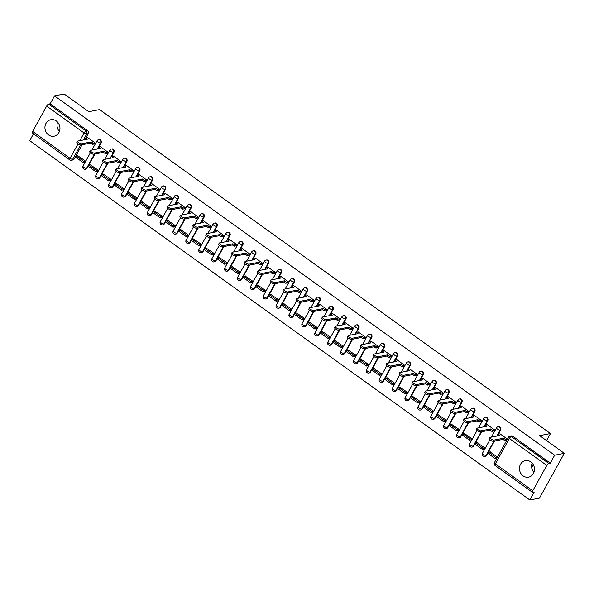 <?xml version="1.0" encoding="UTF-8"?>
<svg xmlns="http://www.w3.org/2000/svg" width="594" height="594" viewBox="0 0 594 594"><rect width="100%" height="100%" fill="white"/><g stroke="black" fill="none" stroke-linecap="round" stroke-linejoin="round"><path stroke-width="0.89" d="M48.574 134.942A8.413 7.484 -101 0 0 54.054 136.212A8.413 7.484 -101 0 0 59.868 129.678A8.413 7.484 -101 0 0 56.319 120.968A8.413 7.484 -101 0 0 50.839 119.698A8.413 7.484 -101 0 0 45.033 126.232A8.413 7.484 -101 0 0 48.574 134.942M523.106 475.868A8.413 7.484 -101 0 0 528.586 477.145A8.413 7.484 -101 0 0 534.4 470.604A8.413 7.484 -101 0 0 530.85 461.902A8.413 7.484 -101 0 0 525.371 460.625A8.413 7.484 -101 0 0 519.557 467.166A8.413 7.484 -101 0 0 523.106 475.868M98.782 147.119L101.099 142.931A2.161 1.916 -101 0 0 99.035 139.627L98.5 139.731A2.161 1.916 79 0 1 100.572 143.035L97.238 149.042M111.665 156.378L113.989 152.19A2.161 1.916 -101 0 0 111.924 148.886L111.39 148.99A2.161 1.916 79 0 1 113.454 152.294L110.128 158.301M124.554 165.637L126.878 161.449A2.161 1.916 -101 0 0 124.814 158.145L124.28 158.249A2.161 1.916 79 0 1 126.344 161.553L123.017 167.56M137.444 174.896L139.761 170.708A2.161 1.916 -101 0 0 137.697 167.404L137.169 167.508A2.161 1.916 79 0 1 139.234 170.812L135.9 176.819M150.334 184.155L152.651 179.967A2.161 1.916 -101 0 0 150.586 176.663L150.052 176.767A2.161 1.916 79 0 1 152.116 180.071L148.79 186.078M163.216 193.414L165.54 189.226A2.161 1.916 -101 0 0 163.476 185.922L162.942 186.026A2.161 1.916 79 0 1 165.006 189.33L161.679 195.337M176.106 202.673L178.43 198.493A2.161 1.916 -101 0 0 176.359 195.181L175.831 195.285A2.161 1.916 79 0 1 177.896 198.589L174.562 204.596M188.996 211.932L191.313 207.752A2.161 1.916 -101 0 0 189.248 204.44L188.714 204.544A2.161 1.916 79 0 1 190.785 207.855L187.452 213.855M201.878 221.198L204.202 217.01A2.161 1.916 -101 0 0 202.138 213.706L201.604 213.81A2.161 1.916 79 0 1 203.668 217.114L200.341 223.114M214.768 230.457L217.092 226.269A2.161 1.916 -101 0 0 215.028 222.965L214.493 223.069A2.161 1.916 79 0 1 216.558 226.373L213.231 232.373M227.658 239.716L229.975 235.528A2.161 1.916 -101 0 0 227.91 232.224L227.383 232.328A2.161 1.916 79 0 1 229.447 235.632L226.114 241.632M240.548 248.975L242.864 244.787A2.161 1.916 -101 0 0 240.8 241.483L240.266 241.587A2.161 1.916 79 0 1 242.33 244.891L239.003 250.898M253.43 258.234L255.754 254.046A2.161 1.916 -101 0 0 253.69 250.742L253.155 250.846A2.161 1.916 79 0 1 255.22 254.15L251.893 260.157M266.32 267.493L268.644 263.305A2.161 1.916 -101 0 0 266.572 260.001L266.045 260.105A2.161 1.916 79 0 1 268.109 263.409L264.776 269.416M279.21 276.752L281.526 272.564A2.161 1.916 -101 0 0 279.462 269.26L278.928 269.364A2.161 1.916 79 0 1 280.999 272.668L277.665 278.675M292.092 286.011L294.416 281.823A2.161 1.916 -101 0 0 292.352 278.519L291.817 278.623A2.161 1.916 79 0 1 293.882 281.927L290.555 287.934M304.982 295.27L307.306 291.082A2.161 1.916 -101 0 0 305.242 287.778L304.707 287.882A2.161 1.916 79 0 1 306.771 291.186L303.445 297.193M317.872 304.529L320.188 300.341A2.161 1.916 -101 0 0 318.124 297.037L317.597 297.141A2.161 1.916 79 0 1 319.661 300.445L316.327 306.452M330.761 313.788L333.078 309.6A2.161 1.916 -101 0 0 331.014 306.296L330.479 306.4A2.161 1.916 79 0 1 332.543 309.704L329.217 315.711M343.644 323.047L345.968 318.859A2.161 1.916 -101 0 0 343.904 315.555L343.369 315.659A2.161 1.916 79 0 1 345.433 318.963L342.107 324.97M356.534 332.306L358.858 328.118A2.161 1.916 -101 0 0 356.786 324.814L356.259 324.918A2.161 1.916 79 0 1 358.323 328.222L354.989 334.229M369.423 341.565L371.74 337.377A2.161 1.916 -101 0 0 369.676 334.073L369.141 334.177A2.161 1.916 79 0 1 371.213 337.481L367.879 343.488M382.306 350.824L384.63 346.636A2.161 1.916 -101 0 0 382.566 343.332L382.031 343.436A2.161 1.916 79 0 1 384.095 346.74L380.769 352.747M395.196 360.083L397.52 355.895A2.161 1.916 -101 0 0 395.456 352.591L394.921 352.695A2.161 1.916 79 0 1 396.985 355.999L393.659 362.006M408.085 369.342L410.402 365.154A2.161 1.916 -101 0 0 408.338 361.85L407.811 361.954A2.161 1.916 79 0 1 409.875 365.258L406.541 371.265M420.975 378.601L423.292 374.413A2.161 1.916 -101 0 0 421.228 371.109L420.693 371.213A2.161 1.916 79 0 1 422.757 374.517L419.431 380.524M433.858 387.86L436.182 383.672A2.161 1.916 -101 0 0 434.117 380.368L433.583 380.472A2.161 1.916 79 0 1 435.647 383.776L432.321 389.783M446.747 397.119L449.071 392.931A2.161 1.916 -101 0 0 447 389.627L446.473 389.731A2.161 1.916 79 0 1 448.537 393.035L445.203 399.042M459.637 406.378L461.954 402.19A2.161 1.916 -101 0 0 459.89 398.886L459.355 398.99A2.161 1.916 79 0 1 461.427 402.294L458.093 408.301M472.52 415.637L474.844 411.449A2.161 1.916 -101 0 0 472.779 408.145L472.245 408.249A2.161 1.916 79 0 1 474.309 411.553L470.983 417.56M485.409 424.896L487.733 420.708A2.161 1.916 -101 0 0 485.669 417.404L485.135 417.508A2.161 1.916 79 0 1 487.199 420.812L483.872 426.819M498.299 434.155L500.616 429.974A2.161 1.916 -101 0 0 498.552 426.663L498.024 426.767A2.161 1.916 79 0 1 500.089 430.071L496.755 436.078M33.487 133.828L29.7 140.667L529.841 499.992L534.236 492.07L532.736 492.359A2.161 0.72 125.7 0 1 532.469 492.322A2.161 0.72 125.7 0 1 532.759 490.755L546.807 465.414L509.385 438.521L495.337 463.869L532.759 490.755M564.3 453.333L554.662 455.212L54.522 95.879L64.159 94.008L88.781 111.694L99.577 109.586L550.475 433.546L539.679 435.647L564.3 453.333L539.478 498.121L529.841 499.992M32.596 133.034A2.161 0.72 -54.3 0 1 32.328 132.989A2.161 0.72 -54.3 0 1 32.618 131.43L46.666 106.081A2.161 0.72 -54.3 0 1 48.626 104.099L50.134 103.809L87.556 130.695A2.161 1.916 79 0 1 88.216 133.672L85.892 137.86M85.157 139.182L84.883 139.679M82.083 144.736L74.161 159.021L72.661 159.311A2.161 1.916 79 0 1 71.421 160.246L72.921 159.949A2.161 1.916 -101 0 0 74.161 159.021M50.134 103.809L54.522 95.879M550.274 463.142L512.845 436.248A2.161 1.916 -101 0 0 511.441 435.922L509.942 436.219A2.161 1.916 79 0 1 511.345 436.545L548.767 463.431L550.274 463.142L554.662 455.212M548.767 463.431A2.161 0.72 125.7 0 0 546.807 465.414M506.482 440.317L507.439 439.129L499.985 433.828M496.725 458.36L497.512 457.046L489.953 451.923M483.835 449.094L484.622 447.787L477.064 442.664M493.592 431.058L494.55 429.87L487.095 424.569M470.945 439.835L471.733 438.521L464.174 433.405M480.702 421.799L481.667 420.611L474.205 415.31M458.063 430.576L458.85 429.262L451.291 424.146M467.82 412.54L468.777 411.352L461.315 406.051M445.173 421.317L445.96 420.003L438.402 414.887M454.93 403.281L455.888 402.093L448.433 396.792M432.284 412.058L433.071 410.744L425.512 405.628M442.04 394.022L443.005 392.834L435.543 387.533M419.401 402.799L420.188 401.485L412.63 396.369M429.15 384.764L430.115 383.576L422.653 378.274M406.511 393.54L407.298 392.226L399.74 387.11M416.268 375.505L417.226 374.317L409.771 369.015M393.622 384.281L394.409 382.967L386.85 377.851M403.378 366.246L404.336 365.058L396.881 359.756M380.732 375.022L381.519 373.708L373.96 368.592M390.488 356.987L391.453 355.799L383.991 350.497M367.849 365.763L368.636 364.449L361.078 359.333M377.606 347.728L378.564 346.54L371.102 341.238M354.96 356.504L355.747 355.19L348.188 350.074M364.716 338.469L365.674 337.281L358.219 331.979M342.07 347.245L342.857 345.931L335.298 340.808M351.826 329.21L352.791 328.022L345.329 322.72M329.187 337.986L329.974 336.672L322.416 331.549M338.936 319.951L339.902 318.755L332.44 313.461M316.298 328.727L317.085 327.413L309.526 322.29M326.054 310.684L327.012 309.496L319.557 304.202M303.408 319.468L304.195 318.154L296.636 313.031M313.164 301.425L314.122 300.237L306.667 294.943M290.518 310.209L291.305 308.895L283.746 303.772M300.274 292.166L301.24 290.978L293.778 285.684M277.636 300.95L278.423 299.636L270.864 294.513M287.392 282.907L288.35 281.719L280.888 276.425M264.746 291.691L265.533 290.377L257.974 285.254M274.502 273.648L275.46 272.46L268.005 267.166M251.856 282.432L252.643 281.118L245.084 275.995M261.612 264.389L262.578 263.201L255.116 257.9M238.974 273.173L239.753 271.859L232.202 266.736M248.723 255.13L249.688 253.942L242.226 248.641M226.084 263.914L226.871 262.6L219.312 257.477M235.84 245.871L236.798 244.683L229.343 239.382M213.194 254.655L213.981 253.341L206.422 248.218M222.95 236.612L223.908 235.424L216.454 230.123M200.304 245.396L201.091 244.082L193.533 238.959M210.061 227.353L211.026 226.166L203.564 220.864M187.422 236.137L188.209 234.823L180.65 229.7M197.178 218.095L198.136 216.907L190.674 211.605M174.532 226.878L175.319 225.564L167.76 220.441M184.288 208.836L185.246 207.648L177.792 202.346M161.642 217.612L162.429 216.305L154.871 211.182M171.399 199.577L172.364 198.389L164.902 193.087M148.76 208.353L149.54 207.039L141.988 201.923M158.509 190.318L159.474 189.13L152.012 183.828M135.87 199.094L136.657 197.78L129.098 192.664M145.627 181.059L146.584 179.871L139.13 174.569M122.98 189.835L123.767 188.521L116.209 183.405M132.737 171.8L133.695 170.612L126.24 165.31M110.09 180.576L110.878 179.262L103.319 174.146M119.847 162.541L120.812 161.353L113.35 156.051M97.208 171.317L97.995 170.003L90.437 164.887M106.965 153.282L107.922 152.094L100.46 146.792M84.318 162.058L85.105 160.744L77.547 155.628M94.075 144.023L95.033 142.835L87.578 137.533M98.047 148.441L97.772 148.938M94.973 153.995L87.051 168.28L86.516 168.384A2.161 1.916 79 0 1 85.276 169.312L85.811 169.208A2.161 1.916 -101 0 0 87.051 168.28M110.937 157.7L110.662 158.197M107.856 163.253L99.941 177.539L99.406 177.643A2.161 1.916 79 0 1 98.166 178.571L98.701 178.467A2.161 1.916 -101 0 0 99.941 177.539M123.827 166.959L123.545 167.456M120.745 172.512L112.823 186.798L112.296 186.902A2.161 1.916 79 0 1 111.056 187.83L111.583 187.726A2.161 1.916 -101 0 0 112.823 186.798M136.709 176.218L136.434 176.715M133.635 181.771L125.713 196.057L125.178 196.161A2.161 1.916 79 0 1 123.938 197.089L124.473 196.985A2.161 1.916 -101 0 0 125.713 196.057M149.599 185.477L149.324 185.974M146.518 191.03L138.602 205.316L138.068 205.42A2.161 1.916 79 0 1 136.828 206.348L137.363 206.252A2.161 1.916 -101 0 0 138.602 205.316M162.489 194.735L162.207 195.233M159.407 200.289L151.492 214.575L150.958 214.679A2.161 1.916 79 0 1 149.718 215.615L150.252 215.511A2.161 1.916 -101 0 0 151.492 214.575M175.371 203.994L175.096 204.492M172.297 209.548L164.375 223.834L163.847 223.938A2.161 1.916 79 0 1 162.608 224.874L163.135 224.77A2.161 1.916 -101 0 0 164.375 223.834M188.261 213.253L187.986 213.751M185.187 218.807L177.264 233.093L176.73 233.197A2.161 1.916 79 0 1 175.49 234.133L176.024 234.029A2.161 1.916 -101 0 0 177.264 233.093M201.151 222.512L200.876 223.01M198.069 228.066L190.154 242.352L189.62 242.456A2.161 1.916 79 0 1 188.38 243.392L188.914 243.288A2.161 1.916 -101 0 0 190.154 242.352M214.04 231.771L213.758 232.269M210.959 237.325L203.037 251.611L202.509 251.715A2.161 1.916 79 0 1 201.269 252.65L201.797 252.547A2.161 1.916 -101 0 0 203.037 251.611M226.923 241.03L226.648 241.535M223.849 246.584L215.926 260.87L215.392 260.974A2.161 1.916 79 0 1 214.152 261.909L214.686 261.806A2.161 1.916 -101 0 0 215.926 260.87M239.813 250.289L239.538 250.794M236.731 255.843L228.816 270.129L228.282 270.233A2.161 1.916 79 0 1 227.042 271.168L227.576 271.064A2.161 1.916 -101 0 0 228.816 270.129M252.702 259.548L252.42 260.053M249.621 265.102L241.706 279.395L241.171 279.499A2.161 1.916 79 0 1 239.931 280.427L240.466 280.323A2.161 1.916 -101 0 0 241.706 279.395M265.585 268.807L265.31 269.312M262.511 274.361L254.588 288.654L254.061 288.758A2.161 1.916 79 0 1 252.821 289.686L253.348 289.582A2.161 1.916 -101 0 0 254.588 288.654M278.475 278.066L278.2 278.571M275.401 283.62L267.478 297.913L266.944 298.017A2.161 1.916 79 0 1 265.704 298.945L266.238 298.841A2.161 1.916 -101 0 0 267.478 297.913M291.364 287.325L291.09 287.83M288.283 292.887L280.368 307.172L279.833 307.276A2.161 1.916 79 0 1 278.593 308.204L279.128 308.1A2.161 1.916 -101 0 0 280.368 307.172M304.254 296.584L303.972 297.089M301.173 302.146L293.25 316.431L292.723 316.535A2.161 1.916 79 0 1 291.483 317.463L292.01 317.359A2.161 1.916 -101 0 0 293.25 316.431M317.137 305.851L316.862 306.348M314.063 311.404L306.14 325.69L305.606 325.794A2.161 1.916 79 0 1 304.366 326.722L304.9 326.618A2.161 1.916 -101 0 0 306.14 325.69M330.026 315.11L329.752 315.607M326.945 320.663L319.03 334.949L318.495 335.053A2.161 1.916 79 0 1 317.255 335.981L317.79 335.877A2.161 1.916 -101 0 0 319.03 334.949M342.916 324.369L342.641 324.866M339.835 329.922L331.92 344.208L331.385 344.312A2.161 1.916 79 0 1 330.145 345.24L330.68 345.136A2.161 1.916 -101 0 0 331.92 344.208M355.806 333.628L355.524 334.125M352.725 339.181L344.802 353.467L344.275 353.571A2.161 1.916 79 0 1 343.035 354.499L343.562 354.395A2.161 1.916 -101 0 0 344.802 353.467M368.688 342.887L368.414 343.384M365.614 348.44L357.692 362.726L357.157 362.83A2.161 1.916 79 0 1 355.917 363.758L356.452 363.654A2.161 1.916 -101 0 0 357.692 362.726M381.578 352.145L381.303 352.643M378.497 357.699L370.582 371.985L370.047 372.089A2.161 1.916 79 0 1 368.807 373.017L369.342 372.913A2.161 1.916 -101 0 0 370.582 371.985M394.468 361.404L394.186 361.902M391.387 366.958L383.464 381.244L382.937 381.348A2.161 1.916 79 0 1 381.697 382.276L382.224 382.172A2.161 1.916 -101 0 0 383.464 381.244M407.35 370.663L407.076 371.161M404.276 376.217L396.354 390.503L395.819 390.607A2.161 1.916 79 0 1 394.579 391.535L395.114 391.431A2.161 1.916 -101 0 0 396.354 390.503M420.24 379.922L419.965 380.42M417.159 385.476L409.244 399.762L408.709 399.866A2.161 1.916 79 0 1 407.469 400.794L408.004 400.69A2.161 1.916 -101 0 0 409.244 399.762M433.13 389.181L432.855 389.679M430.049 394.735L422.134 409.021L421.599 409.125A2.161 1.916 79 0 1 420.359 410.053L420.894 409.949A2.161 1.916 -101 0 0 422.134 409.021M446.02 398.44L445.738 398.938M442.938 403.994L435.016 418.28L434.489 418.384A2.161 1.916 79 0 1 433.249 419.312L433.776 419.208A2.161 1.916 -101 0 0 435.016 418.28M458.902 407.699L458.627 408.197M455.828 413.253L447.906 427.539L447.371 427.643A2.161 1.916 79 0 1 446.131 428.571L446.666 428.467A2.161 1.916 -101 0 0 447.906 427.539M471.792 416.958L471.517 417.456M468.711 422.512L460.796 436.798L460.261 436.902A2.161 1.916 79 0 1 459.021 437.83L459.556 437.733A2.161 1.916 -101 0 0 460.796 436.798M484.682 426.217L484.4 426.715M481.6 431.771L473.678 446.057L473.151 446.161A2.161 1.916 79 0 1 471.911 447.096L472.438 446.992A2.161 1.916 -101 0 0 473.678 446.057M497.564 435.476L497.289 435.974M494.49 441.03L486.568 455.316L486.033 455.42A2.161 1.916 79 0 1 484.793 456.355L485.328 456.251A2.161 1.916 -101 0 0 486.568 455.316M531.66 467.493L533.264 464.597M546.569 440.6L550.475 433.546M533.939 472.386A8.413 7.484 79 0 1 532.12 463.03M59.407 131.452A8.413 7.484 79 0 1 57.588 122.097M493.956 440.095L493.31 441.26A2.48 0.78 -151 0 1 490.651 440.354A2.48 0.78 -151 0 1 489.241 438.691L489.887 437.526A2.48 0.78 29 0 0 491.297 439.189A2.48 0.78 29 0 0 493.956 440.095L503.638 438.209L505.412 439.486L504.766 440.651L506.816 440.251M500.044 433.82L498.062 434.207L499.836 435.484L490.154 437.37A2.48 0.78 29 0 0 489.887 437.526M498.062 434.207L497.416 435.365L498.054 435.825M507.402 439.1L505.412 439.486M490.295 451.856L488.513 452.205L487.874 453.363L495.225 458.65L496.792 458.345M488.513 452.205L495.871 457.484L495.225 458.65M497.438 457.18L495.871 457.484M493.31 441.26L502.992 439.374L504.766 440.651M502.992 439.374L503.638 438.209M481.066 430.836L480.42 432.001A2.48 0.78 -151 0 1 477.762 431.096A2.48 0.78 -151 0 1 476.351 429.432L476.997 428.267A2.48 0.78 29 0 0 478.408 429.93A2.48 0.78 29 0 0 481.066 430.836L490.748 428.95L492.523 430.227L491.884 431.393L493.933 430.992M487.162 424.561L485.172 424.948L486.946 426.217L477.264 428.111A2.48 0.78 29 0 0 476.997 428.267M485.172 424.948L484.526 426.106L485.164 426.566M494.512 429.841L492.523 430.227M477.405 442.597L475.631 442.946L474.985 444.104L482.335 449.391L483.902 449.086M475.631 442.946L482.981 448.225L482.335 449.391M484.548 447.921L482.981 448.225M480.42 432.001L490.102 430.115L491.884 431.393M490.102 430.115L490.748 428.95M468.176 421.577L467.53 422.742A2.48 0.78 -151 0 1 464.872 421.837A2.48 0.78 -151 0 1 463.461 420.173L464.107 419.008A2.48 0.78 29 0 0 465.518 420.671A2.48 0.78 29 0 0 468.176 421.577L477.866 419.691L479.64 420.968L478.994 422.134L481.043 421.733M474.272 415.295L472.289 415.689L474.064 416.958L464.382 418.852A2.48 0.78 29 0 0 464.107 419.008M472.289 415.689L471.643 416.847L472.282 417.307M481.623 420.582L479.64 420.968M464.515 433.338L462.741 433.687L462.095 434.845L469.446 440.132L471.012 439.827M462.741 433.687L470.092 438.966L469.446 440.132M471.658 438.662L470.092 438.966M467.53 422.742L477.22 420.856L478.994 422.134M477.22 420.856L477.866 419.691M455.294 412.318L454.648 413.483A2.48 0.78 -151 0 1 451.989 412.578A2.48 0.78 -151 0 1 450.579 410.914L451.225 409.749A2.48 0.78 29 0 0 452.635 411.412A2.48 0.78 29 0 0 455.294 412.318L464.976 410.432L466.75 411.709L466.104 412.875L468.154 412.474M461.382 406.036L459.4 406.43L461.174 407.699L451.492 409.585A2.48 0.78 29 0 0 451.225 409.749M459.4 406.43L458.754 407.588L459.392 408.048M468.733 411.323L466.75 411.709M451.626 424.079L449.851 424.428L449.205 425.586L456.563 430.873L458.13 430.568M449.851 424.428L457.209 429.707L456.563 430.873M458.768 429.403L457.209 429.707M454.648 413.483L464.33 411.597L466.104 412.875M464.33 411.597L464.976 410.432M442.404 403.059L441.758 404.224A2.48 0.78 -151 0 1 439.1 403.319A2.48 0.78 -151 0 1 437.689 401.655L438.335 400.49A2.48 0.78 29 0 0 439.746 402.153A2.48 0.78 29 0 0 442.404 403.059L452.086 401.173L453.861 402.45L453.215 403.616L455.264 403.215M448.492 396.777L446.51 397.163L448.284 398.44L438.602 400.326A2.48 0.78 29 0 0 438.335 400.49M446.51 397.163L445.864 398.329L446.502 398.789M455.85 402.064L453.861 402.45M438.743 414.82L436.969 415.161L436.323 416.327L443.673 421.614L445.24 421.309M436.969 415.161L444.319 420.448L443.673 421.614M445.886 420.144L444.319 420.448M441.758 404.224L451.44 402.338L453.215 403.616M451.44 402.338L452.086 401.173M429.514 393.8L428.868 394.965A2.48 0.78 -151 0 1 426.21 394.06A2.48 0.78 -151 0 1 424.799 392.396L425.445 391.231A2.48 0.78 29 0 0 426.856 392.894A2.48 0.78 29 0 0 429.514 393.8L439.196 391.914L440.978 393.191L440.332 394.357L442.382 393.956M435.61 387.518L433.62 387.904L435.402 389.181L425.712 391.067A2.48 0.78 29 0 0 425.445 391.231M433.62 387.904L432.974 389.07L433.613 389.53M442.961 392.805L440.978 393.191M425.853 405.561L424.079 405.902L423.433 407.068L430.784 412.355L432.35 412.05M424.079 405.902L431.43 411.189L430.784 412.355M432.996 410.885L431.43 411.189M428.868 394.965L438.55 393.079L440.332 394.357M438.55 393.079L439.196 391.914M416.632 384.541L415.986 385.706A2.48 0.78 -151 0 1 413.327 384.793A2.48 0.78 -151 0 1 411.909 383.137L412.555 381.972A2.48 0.78 29 0 0 413.973 383.635A2.48 0.78 29 0 0 416.632 384.541L426.314 382.655L428.088 383.932L427.442 385.098L429.492 384.697M422.72 378.259L420.738 378.645L422.512 379.922L412.83 381.808A2.48 0.78 29 0 0 412.555 381.972M420.738 378.645L420.092 379.811L420.73 380.271M430.071 383.546L428.088 383.932M412.964 396.302L411.189 396.644L410.543 397.809L417.894 403.096L419.461 402.791M411.189 396.644L418.54 401.93L417.894 403.096M420.106 401.626L418.54 401.93M415.986 385.706L425.668 383.821L427.442 385.098M425.668 383.821L426.314 382.655M403.742 375.282L403.096 376.448A2.48 0.78 -151 0 1 400.438 375.534A2.48 0.78 -151 0 1 399.027 373.878L399.673 372.713A2.48 0.78 29 0 0 401.084 374.376A2.48 0.78 29 0 0 403.742 375.282L413.424 373.396L415.199 374.673L414.553 375.839L416.602 375.438M409.83 369L407.848 369.386L409.622 370.663L399.94 372.549A2.48 0.78 29 0 0 399.673 372.713M407.848 369.386L407.202 370.552L407.84 371.012M417.188 374.287L415.199 374.673M400.081 387.043L398.299 387.385L397.661 388.55L405.011 393.837L406.578 393.532M398.299 387.385L405.657 392.671L405.011 393.837M407.224 392.367L405.657 392.671M403.096 376.448L412.778 374.562L414.553 375.839M412.778 374.562L413.424 373.396M390.852 366.023L390.206 367.189A2.48 0.78 -151 0 1 387.548 366.275A2.48 0.78 -151 0 1 386.137 364.619L386.783 363.454A2.48 0.78 29 0 0 388.194 365.117A2.48 0.78 29 0 0 390.852 366.023L400.534 364.137L402.309 365.414L401.67 366.58L403.72 366.179M396.948 359.741L394.958 360.127L396.733 361.404L387.05 363.29A2.48 0.78 29 0 0 386.783 363.454M394.958 360.127L394.312 361.293L394.951 361.753M404.299 365.028L402.309 365.414M387.191 377.784L385.417 378.126L384.771 379.291L392.122 384.578L393.688 384.273M385.417 378.126L392.768 383.412L392.122 384.578M394.334 383.108L392.768 383.412M390.206 367.189L399.888 365.303L401.67 366.58M399.888 365.303L400.534 364.137M377.962 356.764L377.316 357.93A2.48 0.78 -151 0 1 374.658 357.016A2.48 0.78 -151 0 1 373.247 355.361L373.893 354.195A2.48 0.78 29 0 0 375.304 355.858A2.48 0.78 29 0 0 377.962 356.764L387.652 354.878L389.426 356.155L388.78 357.321L390.83 356.92M384.058 350.482L382.076 350.868L383.85 352.145L374.168 354.031A2.48 0.78 29 0 0 373.893 354.195M382.076 350.868L381.43 352.034L382.068 352.494M391.409 355.769L389.426 356.155M374.302 368.525L372.527 368.867L371.881 370.032L379.232 375.319L380.799 375.007M372.527 368.867L379.878 374.153L379.232 375.319M381.445 373.849L379.878 374.153M377.316 357.93L387.006 356.044L388.78 357.321M387.006 356.044L387.652 354.878M365.08 347.505L364.434 348.671A2.48 0.78 -151 0 1 361.776 347.757A2.48 0.78 -151 0 1 360.365 346.102L361.011 344.936A2.48 0.78 29 0 0 362.422 346.599A2.48 0.78 29 0 0 365.08 347.505L374.762 345.619L376.537 346.896L375.891 348.062L377.94 347.661M371.168 341.223L369.186 341.609L370.96 342.887L361.278 344.772A2.48 0.78 29 0 0 361.011 344.936M369.186 341.609L368.54 342.775L369.178 343.235M378.519 346.51L376.537 346.896M361.412 359.266L359.637 359.608L358.991 360.773L366.35 366.06L367.916 365.748M359.637 359.608L366.995 364.894L366.35 366.06M368.555 364.59L366.995 364.894M364.434 348.671L374.116 346.785L375.891 348.062M374.116 346.785L374.762 345.619M352.19 338.246L351.544 339.412A2.48 0.78 -151 0 1 348.886 338.498A2.48 0.78 -151 0 1 347.475 336.843L348.121 335.677A2.48 0.78 29 0 0 349.532 337.333A2.48 0.78 29 0 0 352.19 338.246L361.872 336.36L363.647 337.637L363.001 338.795L365.05 338.402M358.279 331.964L356.296 332.35L358.071 333.628L348.388 335.513A2.48 0.78 29 0 0 348.121 335.677M356.296 332.35L355.65 333.516L356.289 333.977M365.637 337.251L363.647 337.637M348.529 350.007L346.755 350.349L346.109 351.514L353.46 356.794L355.026 356.489M346.755 350.349L354.106 355.635L353.46 356.794M355.672 355.331L354.106 355.635M351.544 339.412L361.226 337.526L363.001 338.795M361.226 337.526L361.872 336.36M339.3 328.987L338.654 330.153A2.48 0.78 -151 0 1 335.996 329.239A2.48 0.78 -151 0 1 334.585 327.584L335.231 326.418A2.48 0.78 29 0 0 336.642 328.074A2.48 0.78 29 0 0 339.3 328.987L348.982 327.101L350.764 328.378L350.118 329.536L352.168 329.143M345.396 322.705L343.406 323.091L345.188 324.369L335.499 326.255A2.48 0.78 29 0 0 335.231 326.418M343.406 323.091L342.76 324.257L343.399 324.718M352.747 327.992L350.764 328.378M335.64 340.748L333.865 341.09L333.219 342.255L340.57 347.535L342.137 347.23M333.865 341.09L341.216 346.376L340.57 347.535M342.783 346.072L341.216 346.376M338.654 330.153L348.336 328.267L350.118 329.536M348.336 328.267L348.982 327.101M326.418 319.728L325.772 320.894A2.48 0.78 -151 0 1 323.114 319.98A2.48 0.78 -151 0 1 321.696 318.325L322.342 317.159A2.48 0.78 29 0 0 323.76 318.815A2.48 0.78 29 0 0 326.418 319.728L336.1 317.842L337.875 319.119L337.229 320.277L339.278 319.884M332.506 313.446L330.524 313.832L332.298 315.11L322.616 316.996A2.48 0.78 29 0 0 322.342 317.159M330.524 313.832L329.878 314.998L330.516 315.459M339.857 318.726L337.875 319.119M322.75 331.489L320.975 331.831L320.329 332.996L327.68 338.276L329.247 337.971M320.975 331.831L328.326 337.117L327.68 338.276M329.893 336.805L328.326 337.117M325.772 320.894L335.454 319.008L337.229 320.277M335.454 319.008L336.1 317.842M313.528 310.469L312.882 311.635A2.48 0.78 -151 0 1 310.224 310.721A2.48 0.78 -151 0 1 308.813 309.066L309.459 307.9A2.48 0.78 29 0 0 310.87 309.556A2.48 0.78 29 0 0 313.528 310.469L323.21 308.583L324.985 309.86L324.339 311.018L326.388 310.625M319.617 304.187L317.634 304.574L319.409 305.851L309.726 307.737A2.48 0.78 29 0 0 309.459 307.9M317.634 304.574L316.988 305.739L317.627 306.2M326.975 309.467L324.985 309.86M309.868 322.223L308.086 322.572L307.447 323.737L314.798 329.017L316.364 328.712M308.086 322.572L315.444 327.858L314.798 329.017M317.01 327.546L315.444 327.858M312.882 311.635L322.564 309.741L324.339 311.018M322.564 309.741L323.21 308.583M300.638 301.21L299.992 302.376A2.48 0.78 -151 0 1 297.334 301.462A2.48 0.78 -151 0 1 295.923 299.807L296.569 298.641A2.48 0.78 29 0 0 297.98 300.297A2.48 0.78 29 0 0 300.638 301.21L310.32 299.324L312.095 300.594L311.456 301.759L313.506 301.366M306.734 294.928L304.744 295.315L306.519 296.592L296.837 298.478A2.48 0.78 29 0 0 296.569 298.641M304.744 295.315L304.098 296.48L304.737 296.941M314.085 300.208L312.095 300.594M296.978 312.964L295.203 313.313L294.557 314.478L301.908 319.758L303.475 319.453M295.203 313.313L302.554 318.592L301.908 319.758M304.121 318.287L302.554 318.592M299.992 302.376L309.674 300.482L311.456 301.759M309.674 300.482L310.32 299.324M287.748 291.951L287.102 293.109A2.48 0.78 -151 0 1 284.444 292.203A2.48 0.78 -151 0 1 283.034 290.548L283.68 289.382A2.48 0.78 29 0 0 285.09 291.038A2.48 0.78 29 0 0 287.748 291.951L297.438 290.065L299.213 291.335L298.567 292.5L300.616 292.099M293.844 285.669L291.854 286.056L293.636 287.333L283.954 289.219A2.48 0.78 29 0 0 283.68 289.382M291.854 286.056L291.216 287.221L291.854 287.682M301.195 290.949L299.213 291.335M284.088 303.705L282.313 304.054L281.667 305.219L289.018 310.499L290.585 310.194M282.313 304.054L289.664 309.333L289.018 310.499M291.231 309.029L289.664 309.333M287.102 293.109L296.792 291.223L298.567 292.5M296.792 291.223L297.438 290.065M274.866 282.692L274.22 283.85A2.48 0.78 -151 0 1 271.562 282.944A2.48 0.78 -151 0 1 270.151 281.289L270.797 280.123A2.48 0.78 29 0 0 272.208 281.779A2.48 0.78 29 0 0 274.866 282.692L284.548 280.806L286.323 282.076L285.677 283.241L287.726 282.841M280.955 276.41L278.972 276.797L280.747 278.074L271.064 279.96A2.48 0.78 29 0 0 270.797 280.123M278.972 276.797L278.326 277.962L278.965 278.423M288.305 281.69L286.323 282.076M271.198 294.446L269.424 294.795L268.778 295.961L276.136 301.24L277.702 300.935M269.424 294.795L276.782 300.074L276.136 301.24M278.341 299.77L276.782 300.074M274.22 283.85L283.902 281.964L285.677 283.241M283.902 281.964L284.548 280.806M261.976 273.433L261.33 274.591A2.48 0.78 -151 0 1 258.672 273.686A2.48 0.78 -151 0 1 257.261 272.03L257.907 270.864A2.48 0.78 29 0 0 259.318 272.52A2.48 0.78 29 0 0 261.976 273.433L271.658 271.547L273.433 272.817L272.787 273.983L274.836 273.582M268.065 267.151L266.082 267.538L267.857 268.815L258.175 270.701A2.48 0.78 29 0 0 257.907 270.864M266.082 267.538L265.436 268.703L266.075 269.164M275.423 272.431L273.433 272.817M258.316 285.187L256.541 285.536L255.895 286.702L263.246 291.981L264.813 291.676M256.541 285.536L263.892 290.815L263.246 291.981M265.459 290.511L263.892 290.815M261.33 274.591L271.013 272.705L272.787 273.983M271.013 272.705L271.658 271.547M249.086 264.174L248.441 265.332A2.48 0.78 -151 0 1 245.782 264.427A2.48 0.78 -151 0 1 244.372 262.771L245.018 261.605A2.48 0.78 29 0 0 246.428 263.261A2.48 0.78 29 0 0 249.086 264.174L258.769 262.281L260.551 263.558L259.905 264.724L261.954 264.323M255.182 257.893L253.193 258.279L254.975 259.556L245.285 261.442A2.48 0.78 29 0 0 245.018 261.605M253.193 258.279L252.547 259.444L253.185 259.905M262.533 263.172L260.551 263.558M245.426 275.928L243.651 276.277L243.005 277.443L250.356 282.722L251.923 282.417M243.651 276.277L251.002 281.556L250.356 282.722M252.569 281.252L251.002 281.556M248.441 265.332L258.123 263.446L259.905 264.724M258.123 263.446L258.769 262.281M236.204 254.908L235.558 256.073A2.48 0.78 -151 0 1 232.9 255.168A2.48 0.78 -151 0 1 231.482 253.504L232.128 252.346A2.48 0.78 29 0 0 233.546 254.002A2.48 0.78 29 0 0 236.204 254.908L245.886 253.022L247.661 254.299L247.015 255.465L249.064 255.064M242.293 248.634L240.31 249.02L242.085 250.297L232.403 252.183A2.48 0.78 29 0 0 232.128 252.346M240.31 249.02L239.664 250.185L240.303 250.638M249.643 253.913L247.661 254.299M232.536 266.669L230.762 267.018L230.116 268.184L237.466 273.463L239.033 273.158M230.762 267.018L238.112 272.297L237.466 273.463M239.679 271.993L238.112 272.297M235.558 256.073L245.24 254.187L247.015 255.465M245.24 254.187L245.886 253.022M223.314 245.649L222.668 246.814A2.48 0.78 -151 0 1 220.01 245.909A2.48 0.78 -151 0 1 218.599 244.245L219.245 243.087A2.48 0.78 29 0 0 220.656 244.743A2.48 0.78 29 0 0 223.314 245.649L232.997 243.763L234.771 245.04L234.125 246.206L236.174 245.805M229.403 239.375L227.42 239.761L229.195 241.038L219.513 242.924A2.48 0.78 29 0 0 219.245 243.087M227.42 239.761L226.774 240.926L227.413 241.379M236.761 244.654L234.771 245.04M219.654 257.41L217.872 257.759L217.233 258.925L224.584 264.204L226.151 263.899M217.872 257.759L225.23 263.038L224.584 264.204M226.797 262.734L225.23 263.038M222.668 246.814L232.351 244.928L234.125 246.206M232.351 244.928L232.997 243.763M210.424 236.39L209.779 237.555A2.48 0.78 -151 0 1 207.12 236.65A2.48 0.78 -151 0 1 205.71 234.986L206.356 233.828A2.48 0.78 29 0 0 207.766 235.484A2.48 0.78 29 0 0 210.424 236.39L220.107 234.504L221.881 235.781L221.243 236.947L223.292 236.546M216.52 230.116L214.531 230.502L216.305 231.779L206.623 233.665A2.48 0.78 29 0 0 206.356 233.828M214.531 230.502L213.885 231.667L214.523 232.12M223.871 235.395L221.881 235.781M206.764 248.151L204.989 248.5L204.343 249.666L211.694 254.945L213.261 254.64M204.989 248.5L212.34 253.779L211.694 254.945M213.907 253.475L212.34 253.779M209.779 237.555L219.461 235.669L221.243 236.947M219.461 235.669L220.107 234.504M197.535 227.131L196.889 228.296A2.48 0.78 -151 0 1 194.231 227.391A2.48 0.78 -151 0 1 192.82 225.727L193.466 224.569A2.48 0.78 29 0 0 194.877 226.225A2.48 0.78 29 0 0 197.535 227.131L207.224 225.245L208.999 226.522L208.353 227.688L210.402 227.287M203.631 220.857L201.641 221.243L203.423 222.52L193.741 224.406A2.48 0.78 29 0 0 193.466 224.569M201.641 221.243L201.002 222.408L201.641 222.861M210.981 226.136L208.999 226.522M193.874 238.892L192.1 239.241L191.454 240.407L198.804 245.686L200.371 245.381M192.1 239.241L199.45 244.52L198.804 245.686M201.017 244.216L199.45 244.52M196.889 228.296L206.578 226.411L208.353 227.688M206.578 226.411L207.224 225.245M184.652 217.872L184.006 219.038A2.48 0.78 -151 0 1 181.348 218.132A2.48 0.78 -151 0 1 179.937 216.468L180.583 215.303A2.48 0.78 29 0 0 181.994 216.966A2.48 0.78 29 0 0 184.652 217.872L194.335 215.986L196.109 217.263L195.463 218.429L197.512 218.028M190.741 211.598L188.758 211.984L190.533 213.261L180.851 215.147A2.48 0.78 29 0 0 180.583 215.303M188.758 211.984L188.112 213.142L188.751 213.602M198.092 216.877L196.109 217.263M180.984 229.633L179.21 229.982L178.564 231.14L185.922 236.427L187.481 236.122M179.21 229.982L186.568 235.261L185.922 236.427M188.127 234.957L186.568 235.261M184.006 219.038L193.689 217.152L195.463 218.429M193.689 217.152L194.335 215.986M171.763 208.613L171.117 209.779A2.48 0.78 -151 0 1 168.458 208.873A2.48 0.78 -151 0 1 167.048 207.209L167.694 206.044A2.48 0.78 29 0 0 169.104 207.707A2.48 0.78 29 0 0 171.763 208.613L181.445 206.727L183.219 208.004L182.573 209.17L184.623 208.769M177.851 202.339L175.869 202.725L177.643 204.002L167.961 205.888A2.48 0.78 29 0 0 167.694 206.044M175.869 202.725L175.223 203.883L175.861 204.343M185.209 207.618L183.219 208.004M168.102 220.374L166.327 220.723L165.681 221.881L173.032 227.168L174.599 226.863M166.327 220.723L173.678 226.002L173.032 227.168M175.245 225.698L173.678 226.002M171.117 209.779L180.799 207.893L182.573 209.17M180.799 207.893L181.445 206.727M158.873 199.354L158.227 200.52A2.48 0.78 -151 0 1 155.569 199.614A2.48 0.78 -151 0 1 154.158 197.951L154.804 196.785A2.48 0.78 29 0 0 156.215 198.448A2.48 0.78 29 0 0 158.873 199.354L168.555 197.468L170.337 198.745L169.691 199.911L171.74 199.51M164.969 193.08L162.979 193.466L164.761 194.735L155.071 196.629A2.48 0.78 29 0 0 154.804 196.785M162.979 193.466L162.333 194.624L162.971 195.084M172.319 198.359L170.337 198.745M155.212 211.115L153.438 211.464L152.792 212.622L160.142 217.909L161.709 217.604M153.438 211.464L160.788 216.743L160.142 217.909M162.355 216.439L160.788 216.743M158.227 200.52L167.909 198.634L169.691 199.911M167.909 198.634L168.555 197.468M145.983 190.095L145.344 191.261A2.48 0.78 -151 0 1 142.686 190.355A2.48 0.78 -151 0 1 141.268 188.692L141.914 187.526A2.48 0.78 29 0 0 143.332 189.189A2.48 0.78 29 0 0 145.983 190.095L155.673 188.209L157.447 189.486L156.801 190.652L158.85 190.251M152.079 183.813L150.096 184.207L151.871 185.477L142.189 187.362A2.48 0.78 29 0 0 141.914 187.526M150.096 184.207L149.45 185.365L150.089 185.825M159.43 189.1L157.447 189.486M142.322 201.856L140.548 202.205L139.902 203.363L147.253 208.65L148.819 208.346M140.548 202.205L147.899 207.484L147.253 208.65M149.465 207.18L147.899 207.484M145.344 191.261L155.027 189.375L156.801 190.652M155.027 189.375L155.673 188.209M133.101 180.836L132.455 182.002A2.48 0.78 -151 0 1 129.796 181.096A2.48 0.78 -151 0 1 128.386 179.433L129.032 178.267A2.48 0.78 29 0 0 130.442 179.93A2.48 0.78 29 0 0 133.101 180.836L142.783 178.95L144.557 180.227L143.911 181.393L145.961 180.992M139.189 174.554L137.207 174.948L138.981 176.218L129.299 178.103A2.48 0.78 29 0 0 129.032 178.267M137.207 174.948L136.561 176.106L137.199 176.567M146.547 179.841L144.557 180.227M129.44 192.597L127.658 192.946L127.019 194.104L134.37 199.391L135.937 199.087M127.658 192.946L135.016 198.225L134.37 199.391M136.583 197.921L135.016 198.225M132.455 182.002L142.137 180.116L143.911 181.393M142.137 180.116L142.783 178.95M120.211 171.577L119.565 172.743A2.48 0.78 -151 0 1 116.907 171.837A2.48 0.78 -151 0 1 115.496 170.174L116.142 169.008A2.48 0.78 29 0 0 117.553 170.671A2.48 0.78 29 0 0 120.211 171.577L129.893 169.691L131.668 170.968L131.029 172.134L133.078 171.733M126.307 165.295L124.317 165.681L126.091 166.959L116.409 168.845A2.48 0.78 29 0 0 116.142 169.008M124.317 165.681L123.671 166.847L124.309 167.308M133.657 170.582L131.668 170.968M116.55 183.338L114.776 183.68L114.13 184.845L121.48 190.132L123.047 189.828M114.776 183.68L122.126 188.966L121.48 190.132M123.693 188.662L122.126 188.966M119.565 172.743L129.247 170.857L131.029 172.134M129.247 170.857L129.893 169.691M107.321 162.318L106.675 163.484A2.48 0.78 -151 0 1 104.017 162.578A2.48 0.78 -151 0 1 102.606 160.915L103.252 159.749A2.48 0.78 29 0 0 104.663 161.412A2.48 0.78 29 0 0 107.321 162.318L117.011 160.432L118.785 161.709L118.139 162.875L120.188 162.474M113.417 156.036L111.427 156.422L113.209 157.7L103.527 159.586A2.48 0.78 29 0 0 103.252 159.749M111.427 156.422L110.788 157.588L111.427 158.049M120.768 161.323L118.785 161.709M103.66 174.079L101.886 174.421L101.24 175.586L108.591 180.873L110.157 180.569M101.886 174.421L109.237 179.707L108.591 180.873M110.803 179.403L109.237 179.707M106.675 163.484L116.365 161.598L118.139 162.875M116.365 161.598L117.011 160.432M94.439 153.059L93.793 154.225A2.48 0.78 -151 0 1 91.134 153.311A2.48 0.78 -151 0 1 89.724 151.656L90.37 150.49A2.48 0.78 29 0 0 91.78 152.153A2.48 0.78 29 0 0 94.439 153.059L104.121 151.173L105.895 152.45L105.249 153.616L107.299 153.215M100.527 146.777L98.545 147.163L100.319 148.441L90.637 150.327A2.48 0.78 29 0 0 90.37 150.49M98.545 147.163L97.899 148.329L98.537 148.79M107.878 152.064L105.895 152.45M90.771 164.82L88.996 165.162L88.35 166.327L95.708 171.614L97.268 171.31M88.996 165.162L96.354 170.448L95.708 171.614M97.913 170.144L96.354 170.448M93.793 154.225L103.475 152.339L105.249 153.616M103.475 152.339L104.121 151.173M81.549 143.8L80.903 144.966A2.48 0.78 -151 0 1 78.245 144.052A2.48 0.78 -151 0 1 76.834 142.397L77.48 141.231A2.48 0.78 29 0 0 78.891 142.894A2.48 0.78 29 0 0 81.549 143.8L91.231 141.914L93.006 143.191L92.36 144.357L94.409 143.956M87.637 137.518L85.655 137.905L87.429 139.182L77.747 141.068A2.48 0.78 29 0 0 77.48 141.231M85.655 137.905L85.009 139.07L85.647 139.531M94.995 142.805L93.006 143.191M77.888 155.561L76.114 155.903L75.468 157.068L82.818 162.355L84.385 162.051M76.114 155.903L83.464 161.189L82.818 162.355M85.031 160.885L83.464 161.189M80.903 144.966L90.585 143.08L92.36 144.357M90.585 143.08L91.231 141.914M101.099 142.931L100.572 143.035A2.161 0.676 -151 0 1 97.951 142.04A2.161 0.676 29 0 1 97.03 140.808A2.161 0.676 29 0 1 97.26 140.659M113.989 152.19L113.454 152.294A2.161 0.676 -151 0 1 110.833 151.299A2.161 0.676 29 0 1 109.92 150.067A2.161 0.676 29 0 1 110.15 149.926M126.878 161.449L126.344 161.553A2.161 0.676 -151 0 1 123.723 160.558A2.161 0.676 29 0 1 122.802 159.326A2.161 0.676 29 0 1 123.04 159.185M139.761 170.708L139.234 170.812A2.161 0.676 -151 0 1 136.613 169.817A2.161 0.676 29 0 1 135.692 168.585A2.161 0.676 29 0 1 135.929 168.444M152.651 179.967L152.116 180.071A2.161 0.676 -151 0 1 149.495 179.076A2.161 0.676 29 0 1 148.582 177.844A2.161 0.676 29 0 1 148.812 177.703M165.54 189.226L165.006 189.33A2.161 0.676 -151 0 1 162.385 188.335A2.161 0.676 29 0 1 161.464 187.103A2.161 0.676 29 0 1 161.702 186.962M178.43 198.493L177.896 198.589A2.161 0.676 -151 0 1 175.275 197.594A2.161 0.676 29 0 1 174.354 196.362A2.161 0.676 29 0 1 174.591 196.22M191.313 207.752L190.785 207.855A2.161 0.676 -151 0 1 188.164 206.853A2.161 0.676 29 0 1 187.244 205.621A2.161 0.676 29 0 1 187.474 205.479M204.202 217.01L203.668 217.114A2.161 0.676 -151 0 1 201.047 216.112A2.161 0.676 29 0 1 200.133 214.88A2.161 0.676 29 0 1 200.364 214.738M217.092 226.269L216.558 226.373A2.161 0.676 -151 0 1 213.937 225.371A2.161 0.676 29 0 1 213.016 224.138A2.161 0.676 29 0 1 213.253 223.997M229.975 235.528L229.447 235.632A2.161 0.676 -151 0 1 226.826 234.63A2.161 0.676 29 0 1 225.906 233.397A2.161 0.676 29 0 1 226.143 233.256M242.864 244.787L242.33 244.891A2.161 0.676 -151 0 1 239.709 243.889A2.161 0.676 29 0 1 238.795 242.656A2.161 0.676 29 0 1 239.026 242.515M255.754 254.046L255.22 254.15A2.161 0.676 -151 0 1 252.599 253.148A2.161 0.676 29 0 1 251.678 251.915A2.161 0.676 29 0 1 251.915 251.774M268.644 263.305L268.109 263.409A2.161 0.676 -151 0 1 265.488 262.407A2.161 0.676 29 0 1 264.568 261.174A2.161 0.676 29 0 1 264.805 261.033M281.526 272.564L280.999 272.668A2.161 0.676 -151 0 1 278.378 271.666A2.161 0.676 29 0 1 277.457 270.433A2.161 0.676 29 0 1 277.688 270.292M294.416 281.823L293.882 281.927A2.161 0.676 -151 0 1 291.26 280.925A2.161 0.676 29 0 1 290.347 279.692A2.161 0.676 29 0 1 290.577 279.551M307.306 291.082L306.771 291.186A2.161 0.676 -151 0 1 304.15 290.184A2.161 0.676 29 0 1 303.23 288.951A2.161 0.676 29 0 1 303.467 288.81M320.188 300.341L319.661 300.445A2.161 0.676 -151 0 1 317.04 299.443A2.161 0.676 29 0 1 316.119 298.21A2.161 0.676 29 0 1 316.357 298.069M333.078 309.6L332.543 309.704A2.161 0.676 -151 0 1 329.922 308.702A2.161 0.676 29 0 1 329.009 307.469A2.161 0.676 29 0 1 329.239 307.328M345.968 318.859L345.433 318.963A2.161 0.676 -151 0 1 342.812 317.968A2.161 0.676 29 0 1 341.892 316.728A2.161 0.676 29 0 1 342.129 316.587M358.858 328.118L358.323 328.222A2.161 0.676 -151 0 1 355.702 327.227A2.161 0.676 29 0 1 354.781 325.987A2.161 0.676 29 0 1 355.019 325.846M371.74 337.377L371.213 337.481A2.161 0.676 -151 0 1 368.592 336.486A2.161 0.676 29 0 1 367.671 335.246A2.161 0.676 29 0 1 367.901 335.105M384.63 346.636L384.095 346.74A2.161 0.676 -151 0 1 381.474 345.745A2.161 0.676 29 0 1 380.561 344.505A2.161 0.676 29 0 1 380.791 344.364M397.52 355.895L396.985 355.999A2.161 0.676 -151 0 1 394.364 355.004A2.161 0.676 29 0 1 393.443 353.764A2.161 0.676 29 0 1 393.681 353.623M410.402 365.154L409.875 365.258A2.161 0.676 -151 0 1 407.254 364.263A2.161 0.676 29 0 1 406.333 363.023A2.161 0.676 29 0 1 406.571 362.882M423.292 374.413L422.757 374.517A2.161 0.676 -151 0 1 420.136 373.522A2.161 0.676 29 0 1 419.223 372.29A2.161 0.676 29 0 1 419.453 372.141M436.182 383.672L435.647 383.776A2.161 0.676 -151 0 1 433.026 382.781A2.161 0.676 29 0 1 432.105 381.548A2.161 0.676 29 0 1 432.343 381.407M449.071 392.931L448.537 393.035A2.161 0.676 -151 0 1 445.916 392.04A2.161 0.676 29 0 1 444.995 390.807A2.161 0.676 29 0 1 445.233 390.666M461.954 402.19L461.427 402.294A2.161 0.676 -151 0 1 458.806 401.299A2.161 0.676 29 0 1 457.885 400.066A2.161 0.676 29 0 1 458.115 399.925M474.844 411.449L474.309 411.553A2.161 0.676 -151 0 1 471.688 410.558A2.161 0.676 29 0 1 470.775 409.325A2.161 0.676 29 0 1 471.005 409.184M487.733 420.708L487.199 420.812A2.161 0.676 -151 0 1 484.578 419.817A2.161 0.676 29 0 1 483.657 418.584A2.161 0.676 29 0 1 483.895 418.443M500.616 429.974L500.089 430.071A2.161 0.676 -151 0 1 497.468 429.076A2.161 0.676 29 0 1 496.547 427.843A2.161 0.676 29 0 1 496.784 427.702M88.216 133.672L86.709 133.969L83.383 139.969M80.606 144.981L72.661 159.311A2.161 0.676 29 0 1 70.04 158.316L78.022 143.911M79.826 140.667L84.088 132.967L46.666 106.081M32.618 131.43L70.04 158.316A2.161 0.72 125.7 0 0 69.75 159.875A2.161 2.161 0 0 0 71.421 160.246M94.439 154.098L86.516 168.384A2.161 0.676 29 0 1 83.895 167.389A2.161 0.676 29 0 1 82.982 166.149A2.161 2.161 0 0 0 85.276 169.312M107.328 163.357L99.406 177.643A2.161 0.676 29 0 1 96.785 176.648A2.161 0.676 29 0 1 95.864 175.408A2.161 2.161 0 0 0 98.166 178.571M120.211 172.616L112.296 186.902A2.161 0.676 29 0 1 109.675 185.907A2.161 0.676 29 0 1 108.754 184.667A2.161 2.161 0 0 0 111.056 187.83M133.101 181.875L125.178 196.161A2.161 0.676 29 0 1 122.557 195.166A2.161 0.676 29 0 1 121.644 193.926A2.161 2.161 0 0 0 123.938 197.089M145.99 191.134L138.068 205.42A2.161 0.676 29 0 1 135.447 204.425A2.161 0.676 29 0 1 134.526 203.185A2.161 2.161 0 0 0 136.828 206.348M158.873 200.393L150.958 214.679A2.161 0.676 29 0 1 148.337 213.684A2.161 0.676 29 0 1 147.416 212.444A2.161 2.161 0 0 0 149.718 215.615M171.763 209.652L163.847 223.938A2.161 0.676 29 0 1 161.226 222.943A2.161 0.676 29 0 1 160.306 221.711A2.161 2.161 0 0 0 162.608 224.874M184.652 218.911L176.73 233.197A2.161 0.676 29 0 1 174.109 232.202A2.161 0.676 29 0 1 173.196 230.969A2.161 2.161 0 0 0 175.49 234.133M197.542 228.17L189.62 242.456A2.161 0.676 29 0 1 186.999 241.461A2.161 0.676 29 0 1 186.078 240.228A2.161 2.161 0 0 0 188.38 243.392M210.424 237.429L202.509 251.715A2.161 0.676 29 0 1 199.888 250.72A2.161 0.676 29 0 1 198.968 249.487A2.161 2.161 0 0 0 201.269 252.65M223.314 246.688L215.392 260.974A2.161 0.676 29 0 1 212.771 259.979A2.161 0.676 29 0 1 211.858 258.746A2.161 2.161 0 0 0 214.152 261.909M236.204 255.947L228.282 270.233A2.161 0.676 29 0 1 225.661 269.238A2.161 0.676 29 0 1 224.74 268.005A2.161 2.161 0 0 0 227.042 271.168M249.086 265.206L241.171 279.499A2.161 0.676 29 0 1 238.55 278.497A2.161 0.676 29 0 1 237.63 277.264A2.161 2.161 0 0 0 239.931 280.427M261.976 274.465L254.061 288.758A2.161 0.676 29 0 1 251.44 287.756A2.161 0.676 29 0 1 250.519 286.523A2.161 2.161 0 0 0 252.821 289.686M274.866 283.724L266.944 298.017A2.161 0.676 29 0 1 264.323 297.015A2.161 0.676 29 0 1 263.409 295.782A2.161 2.161 0 0 0 265.704 298.945M287.756 292.991L279.833 307.276A2.161 0.676 29 0 1 277.212 306.274A2.161 0.676 29 0 1 276.292 305.041A2.161 2.161 0 0 0 278.593 308.204M300.638 302.249L292.723 316.535A2.161 0.676 29 0 1 290.102 315.533A2.161 0.676 29 0 1 289.181 314.3A2.161 2.161 0 0 0 291.483 317.463M313.528 311.508L305.606 325.794A2.161 0.676 29 0 1 302.985 324.792A2.161 0.676 29 0 1 302.071 323.559A2.161 2.161 0 0 0 304.366 326.722M326.418 320.767L318.495 335.053A2.161 0.676 29 0 1 315.874 334.051A2.161 0.676 29 0 1 314.954 332.818A2.161 2.161 0 0 0 317.255 335.981M339.3 330.026L331.385 344.312A2.161 0.676 29 0 1 328.764 343.31A2.161 0.676 29 0 1 327.843 342.077A2.161 2.161 0 0 0 330.145 345.24M352.19 339.285L344.275 353.571A2.161 0.676 29 0 1 341.654 352.569A2.161 0.676 29 0 1 340.733 351.336A2.161 2.161 0 0 0 343.035 354.499M365.08 348.544L357.157 362.83A2.161 0.676 29 0 1 354.536 361.828A2.161 0.676 29 0 1 353.623 360.595A2.161 2.161 0 0 0 355.917 363.758M377.97 357.803L370.047 372.089A2.161 0.676 29 0 1 367.426 371.087A2.161 0.676 29 0 1 366.505 369.854A2.161 2.161 0 0 0 368.807 373.017M390.852 367.062L382.937 381.348A2.161 0.676 29 0 1 380.316 380.346A2.161 0.676 29 0 1 379.395 379.113A2.161 2.161 0 0 0 381.697 382.276M403.742 376.321L395.819 390.607A2.161 0.676 29 0 1 393.198 389.612A2.161 0.676 29 0 1 392.285 388.372A2.161 2.161 0 0 0 394.579 391.535M416.632 385.58L408.709 399.866A2.161 0.676 29 0 1 406.088 398.871A2.161 0.676 29 0 1 405.167 397.631A2.161 2.161 0 0 0 407.469 400.794M429.514 394.839L421.599 409.125A2.161 0.676 29 0 1 418.978 408.13A2.161 0.676 29 0 1 418.057 406.89A2.161 2.161 0 0 0 420.359 410.053M442.404 404.098L434.489 418.384A2.161 0.676 29 0 1 431.868 417.389A2.161 0.676 29 0 1 430.947 416.149A2.161 2.161 0 0 0 433.249 419.312M455.294 413.357L447.371 427.643A2.161 0.676 29 0 1 444.75 426.648A2.161 0.676 29 0 1 443.837 425.408A2.161 2.161 0 0 0 446.131 428.571M468.183 422.616L460.261 436.902A2.161 0.676 29 0 1 457.64 435.907A2.161 0.676 29 0 1 456.719 434.667A2.161 2.161 0 0 0 459.021 437.83M481.066 431.875L473.151 446.161A2.161 0.676 29 0 1 470.53 445.166A2.161 0.676 29 0 1 469.609 443.926A2.161 2.161 0 0 0 471.911 447.096M493.956 441.134L486.033 455.42A2.161 0.676 29 0 1 483.412 454.425A2.161 0.676 29 0 1 482.499 453.192A2.161 2.161 0 0 0 484.793 456.355M512.845 436.248L511.345 436.545A2.161 0.72 -54.3 0 0 509.385 438.521A2.161 0.676 -151 0 1 508.464 437.288L494.416 462.637A2.161 2.161 0 0 0 495.047 465.436L532.469 492.322M87.556 130.695L86.056 130.984A2.161 1.916 79 0 1 86.709 133.969A2.161 0.676 29 0 1 84.088 132.967A2.161 0.72 -54.3 0 1 86.056 130.984L48.626 104.099M495.047 465.436A2.161 0.72 125.7 0 1 495.337 463.869A2.161 0.676 -151 0 1 494.416 462.637M482.499 453.192L489.909 439.812M491.401 437.125L496.547 427.843A2.161 2.161 0 0 1 498.024 426.767M469.609 443.926L477.027 430.553M478.512 427.866L483.657 418.584A2.161 2.161 0 0 1 485.135 417.508M456.719 434.667L464.137 421.295M465.629 418.607L470.775 409.325A2.161 2.161 0 0 1 472.245 408.249M443.837 425.408L451.247 412.036M452.739 409.348L457.885 400.066A2.161 2.161 0 0 1 459.355 398.99M430.947 416.149L438.357 402.777M439.85 400.089L444.995 390.807A2.161 2.161 0 0 1 446.473 389.731M418.057 406.89L425.475 393.518M426.967 390.83L432.105 381.548A2.161 2.161 0 0 1 433.583 380.472M405.167 397.631L412.585 384.259M414.077 381.571L419.223 372.29A2.161 2.161 0 0 1 420.693 371.213M392.285 388.372L399.695 375M401.188 372.312L406.333 363.023A2.161 2.161 0 0 1 407.811 361.954M379.395 379.113L386.813 365.741M388.298 363.053L393.443 353.764A2.161 2.161 0 0 1 394.921 352.695M366.505 369.854L373.923 356.482M375.415 353.786L380.561 344.505A2.161 2.161 0 0 1 382.031 343.436M353.623 360.595L361.033 347.223M362.526 344.527L367.671 335.246A2.161 2.161 0 0 1 369.141 334.177M340.733 351.336L348.143 337.964M349.636 335.268L354.781 325.987A2.161 2.161 0 0 1 356.259 324.918M327.843 342.077L335.261 328.705M336.753 326.009L341.892 316.728A2.161 2.161 0 0 1 343.369 315.659M314.954 332.818L322.371 319.446M323.864 316.751L329.009 307.469A2.161 2.161 0 0 1 330.479 306.4M302.071 323.559L309.481 310.187M310.974 307.492L316.119 298.21A2.161 2.161 0 0 1 317.597 297.141M289.181 314.3L296.599 300.928M298.084 298.233L303.23 288.951A2.161 2.161 0 0 1 304.707 287.882M276.292 305.041L283.709 291.661M285.202 288.974L290.347 279.692A2.161 2.161 0 0 1 291.817 278.623M263.409 295.782L270.819 282.402M272.312 279.715L277.457 270.433A2.161 2.161 0 0 1 278.928 269.364M250.519 286.523L257.93 273.143M259.422 270.456L264.568 261.174A2.161 2.161 0 0 1 266.045 260.105M237.63 277.264L245.047 263.885M246.54 261.197L251.678 251.915A2.161 2.161 0 0 1 253.155 250.846M224.74 268.005L232.157 254.626M233.65 251.938L238.795 242.656A2.161 2.161 0 0 1 240.266 241.587M211.858 258.746L219.268 245.367M220.76 242.679L225.906 233.397A2.161 2.161 0 0 1 227.383 232.328M198.968 249.487L206.385 236.108M207.87 233.42L213.016 224.138A2.161 2.161 0 0 1 214.493 223.069M186.078 240.228L193.496 226.849M194.988 224.161L200.133 214.88A2.161 2.161 0 0 1 201.604 213.81M173.196 230.969L180.606 217.59M182.098 214.902L187.244 205.621A2.161 2.161 0 0 1 188.714 204.544M160.306 221.711L167.716 208.331M169.208 205.643L174.354 196.362A2.161 2.161 0 0 1 175.831 195.285M147.416 212.444L154.834 199.072M156.326 196.384L161.464 187.103A2.161 2.161 0 0 1 162.942 186.026M134.526 203.185L141.944 189.813M143.436 187.125L148.582 177.844A2.161 2.161 0 0 1 150.052 176.767M121.644 193.926L129.054 180.554M130.546 177.866L135.692 168.585A2.161 2.161 0 0 1 137.169 167.508M108.754 184.667L116.172 171.295M117.657 168.607L122.802 159.326A2.161 2.161 0 0 1 124.28 158.249M95.864 175.408L103.282 162.036M104.774 159.348L109.92 150.067A2.161 2.161 0 0 1 111.39 148.99M82.982 166.149L90.392 152.777M91.884 150.089L97.03 140.808A2.161 2.161 0 0 1 98.5 139.731M32.328 132.989L69.75 159.875M509.942 436.219A2.161 2.161 0 0 0 508.464 437.288"/></g></svg>
